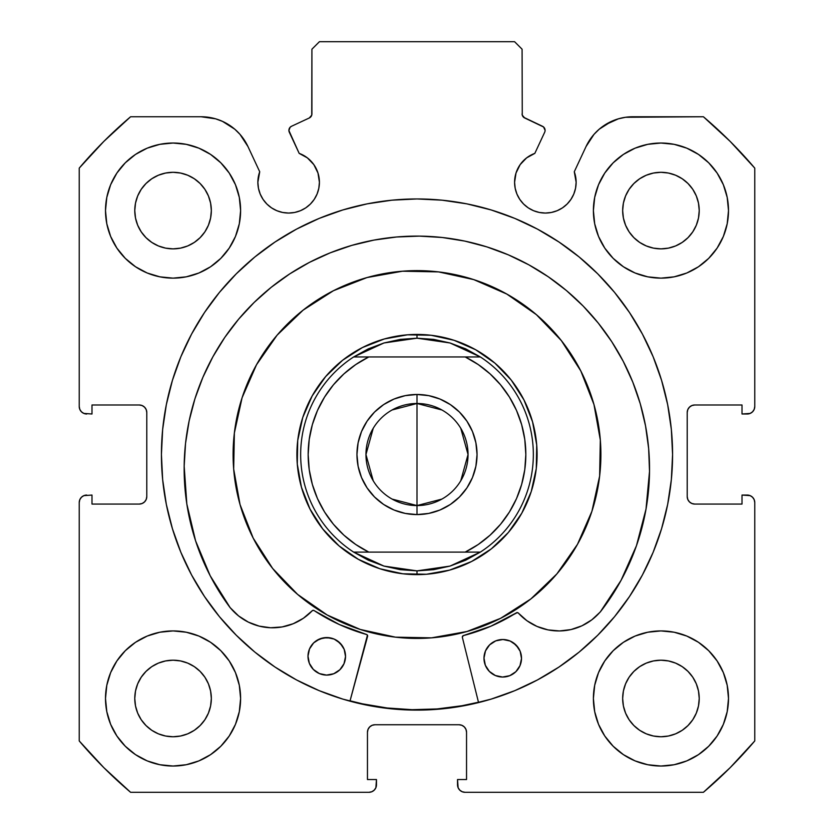 <?xml version="1.0" encoding="UTF-8"?>
<svg xmlns="http://www.w3.org/2000/svg" width="834" height="834" viewBox="0 0 834 834"><rect width="100%" height="100%" fill="white"/><g stroke="black" fill="none" stroke-linecap="round" stroke-linejoin="round"><path stroke-width="1.25" d="M311.739 115.155L311.916 113.893A4.504 4.504 0 0 1 309.32 117.969L291.504 126.278A4.504 4.504 0 0 0 289.325 132.262L299.166 153.373A30.775 30.775 0 0 1 319.412 182.281L317.983 173.034L313.845 164.632L307.381 157.876L299.166 153.373L288.908 130.552L290.086 127.321L291.504 126.278L309.32 117.969L311.739 115.155L311.916 49.206L319.422 41.7L514.578 41.7L522.084 49.206L522.261 115.155L524.68 117.969L543.559 126.977L545.092 130.354A4.504 4.504 0 0 1 544.675 132.262L534.834 153.373L526.619 157.876L520.155 164.632L516.017 173.034L514.588 182.281L515.183 188.286L516.934 194.061L519.77 199.378L523.606 204.049L528.266 207.875L533.583 210.71L539.358 212.462L545.363 213.056L551.368 212.462L557.143 210.71L562.46 207.875L567.12 204.049L570.946 199.378L573.792 194.061L575.543 188.286L576.138 182.281A30.775 30.775 0 0 1 545.363 213.056A30.775 30.775 0 0 1 514.588 182.281L515.183 188.286L516.934 194.061M750.141 413.424L752.57 411.798L754.197 409.369L754.77 406.492L754.77 168.124A442.854 442.854 0 0 0 703.406 116.76L632.839 116.76A51.645 51.645 0 0 0 586.031 146.576L574.282 171.762A30.775 30.775 0 0 1 576.138 182.281L574.282 171.762L586.031 146.576L594.006 134.357L599.208 129.207L605.088 124.85L618.38 118.824L625.531 117.281L703.406 116.76L730.146 141.384L754.77 168.124L754.77 406.492L754.197 409.369L752.57 411.798L750.141 413.424L742.01 413.998L742.01 404.99L694.722 404.99L691.845 405.564L689.416 407.19L687.789 409.619L687.216 412.496L687.216 496.564L687.789 499.441L689.416 501.87L691.845 503.496L694.722 504.07L742.01 504.07L742.01 495.062L747.264 495.062L750.141 495.636L752.57 497.262L754.197 499.691L754.77 502.568L754.77 740.936L730.146 767.676L703.406 792.3L465.038 792.3L462.161 791.727L459.732 790.1L458.106 787.671L457.532 779.54L466.54 779.54L466.54 732.252L465.966 729.375L464.34 726.946L461.911 725.319L459.034 724.746L374.966 724.746L372.089 725.319L369.66 726.946L368.034 729.375L367.46 732.252L367.46 779.54L376.468 779.54L376.468 784.794L375.894 787.671L374.268 790.1L371.839 791.727L368.962 792.3L130.594 792.3L103.854 767.676L79.23 740.936L79.23 502.568L79.803 499.691L81.43 497.262L83.859 495.636L91.99 495.062L91.99 504.07L139.278 504.07L142.155 503.496L144.584 501.87L146.211 499.441L146.784 496.564L146.784 412.496L146.211 409.619L144.584 407.19L142.155 405.564L139.278 404.99L91.99 404.99L91.99 413.998L83.859 413.424L81.43 411.798L79.803 409.369L79.23 406.492L79.23 168.124L103.854 141.384L130.594 116.76L201.161 116.76L215.62 118.824L222.48 121.368L234.792 129.207L239.994 134.357L247.969 146.576L259.718 171.762L257.862 182.281L258.457 188.286L260.208 194.061L263.054 199.378L266.88 204.049L271.54 207.875L276.857 210.71L282.632 212.462L288.637 213.056L294.642 212.462L300.417 210.71L305.734 207.875L310.394 204.049L314.23 199.378L317.066 194.061L318.817 188.286L319.412 182.281A30.775 30.775 0 0 1 288.637 213.056A30.775 30.775 0 0 1 259.718 171.762L258.332 176.944M161.421 454.53A255.579 255.579 0 0 1 417 198.951A255.579 255.579 0 0 1 672.579 454.53L671.349 429.479L667.669 404.667L661.571 380.335L653.126 356.723L642.399 334.048L629.503 312.541L614.564 292.39L597.717 273.813L579.14 256.966L558.989 242.027L537.482 229.131L514.807 218.404L491.195 209.959L466.863 203.861L442.051 200.181L417 198.951L391.949 200.181L367.137 203.861L342.805 209.959L319.193 218.404L296.518 229.131L275.012 242.027L254.86 256.966L236.283 273.813L219.436 292.39L204.497 312.541L191.601 334.048L180.874 356.723L172.429 380.335L166.331 404.667L162.651 429.479L161.421 454.53L162.651 479.581L166.331 504.393L172.429 528.725L180.874 552.337L191.601 575.012L204.497 596.519L219.436 616.67L236.283 635.247L254.86 652.094L275.012 667.033L296.518 679.929L319.193 690.656L342.805 699.101L367.137 705.199L391.949 708.879L417 710.109L442.051 708.879L466.863 705.199L491.195 699.101L514.807 690.656L537.482 679.929L558.989 667.033L579.14 652.094L597.717 635.247L614.564 616.67L629.503 596.519L642.399 575.012L653.126 552.337L661.571 528.725L667.669 504.393L671.349 479.581L672.579 454.53A255.579 255.579 0 0 1 417 710.109A255.579 255.579 0 0 1 161.421 454.53M728.499 698.475A67.554 67.554 0 0 1 660.945 766.029A67.554 67.554 0 0 1 593.391 698.475L594.694 711.652L598.531 724.329L604.775 736.005L613.178 746.242L623.415 754.645L635.091 760.889L647.768 764.726L660.945 766.029L674.122 764.726L686.799 760.889L698.475 754.645L708.712 746.242L717.115 736.005L723.359 724.329L727.196 711.652L728.499 698.475L727.196 685.298L723.359 672.621L717.115 660.945L708.712 650.708L698.475 642.305L686.799 636.061L674.122 632.224L660.945 630.921L647.768 632.224L635.091 636.061L623.415 642.305L613.178 650.708L604.775 660.945L598.531 672.621L594.694 685.298L593.391 698.475A67.554 67.554 0 0 1 660.945 630.921A67.554 67.554 0 0 1 728.499 698.475M240.609 698.475A67.554 67.554 0 0 1 173.055 766.029A67.554 67.554 0 0 1 105.501 698.475L106.804 711.652L110.641 724.329L116.885 736.005L125.288 746.242L135.525 754.645L147.201 760.889L159.878 764.726L173.055 766.029L186.232 764.726L198.909 760.889L210.585 754.645L220.822 746.242L229.225 736.005L235.469 724.329L239.306 711.652L240.609 698.475L239.306 685.298L235.469 672.621L229.225 660.945L220.822 650.708L210.585 642.305L198.909 636.061L186.232 632.224L173.055 630.921L159.878 632.224L147.201 636.061L135.525 642.305L125.288 650.708L116.885 660.945L110.641 672.621L106.804 685.298L105.501 698.475A67.554 67.554 0 0 1 173.055 630.921A67.554 67.554 0 0 1 240.609 698.475M728.499 210.585A67.554 67.554 0 0 1 660.945 278.139A67.554 67.554 0 0 1 593.391 210.585L594.694 223.762L598.531 236.439L604.775 248.115L613.178 258.352L623.415 266.755L635.091 272.999L647.768 276.836L660.945 278.139L674.122 276.836L686.799 272.999L698.475 266.755L708.712 258.352L717.115 248.115L723.359 236.439L727.196 223.762L728.499 210.585L727.196 197.408L723.359 184.731L717.115 173.055L708.712 162.818L698.475 154.415L686.799 148.171L674.122 144.334L660.945 143.031L647.768 144.334L635.091 148.171L623.415 154.415L613.178 162.818L604.775 173.055L598.531 184.731L594.694 197.408L593.391 210.585A67.554 67.554 0 0 1 660.945 143.031A67.554 67.554 0 0 1 728.499 210.585M240.609 210.585A67.554 67.554 0 0 1 173.055 278.139A67.554 67.554 0 0 1 105.501 210.585L106.804 223.762L110.641 236.439L116.885 248.115L125.288 258.352L135.525 266.755L147.201 272.999L159.878 276.836L173.055 278.139L186.232 276.836L198.909 272.999L210.585 266.755L220.822 258.352L229.225 248.115L235.469 236.439L239.306 223.762L240.609 210.585L239.306 197.408L235.469 184.731L229.225 173.055L220.822 162.818L210.585 154.415L198.909 148.171L186.232 144.334L173.055 143.031L159.878 144.334L147.201 148.171L135.525 154.415L125.288 162.818L116.885 173.055L110.641 184.731L106.804 197.408L105.501 210.585A67.554 67.554 0 0 1 173.055 143.031A67.554 67.554 0 0 1 240.609 210.585M211.336 210.585A38.281 38.281 0 0 1 173.055 248.866A38.281 38.281 0 0 1 134.774 210.585A38.281 38.281 0 0 1 173.055 172.304A38.281 38.281 0 0 1 211.336 210.585L210.595 218.049L208.417 225.232L204.883 231.852L200.118 237.648L194.322 242.413L187.702 245.947L180.519 248.125L173.055 248.866L165.591 248.125L158.408 245.947L151.788 242.413L145.992 237.648L141.227 231.852L137.693 225.232L135.515 218.049L134.774 210.585L135.515 203.121L137.693 195.938L141.227 189.318L145.992 183.522L151.788 178.757L158.408 175.223L165.591 173.045L173.055 172.304L180.519 173.045L187.702 175.223L194.322 178.757L200.118 183.522L204.883 189.318L208.417 195.938L210.595 203.121L211.336 210.585M699.226 210.585A38.281 38.281 0 0 1 660.945 248.866A38.281 38.281 0 0 1 622.664 210.585A38.281 38.281 0 0 1 660.945 172.304A38.281 38.281 0 0 1 699.226 210.585L698.485 218.049L696.307 225.232L692.773 231.852L688.008 237.648L682.212 242.413L675.592 245.947L668.409 248.125L660.945 248.866L653.481 248.125L646.298 245.947L639.678 242.413L633.882 237.648L629.117 231.852L625.583 225.232L623.405 218.049L622.664 210.585L623.405 203.121L625.583 195.938L629.117 189.318L633.882 183.522L639.678 178.757L646.298 175.223L653.481 173.045L660.945 172.304L668.409 173.045L675.592 175.223L682.212 178.757L688.008 183.522L692.773 189.318L696.307 195.938L698.485 203.121L699.226 210.585M211.336 698.475A38.281 38.281 0 0 1 173.055 736.756A38.281 38.281 0 0 1 134.774 698.475A38.281 38.281 0 0 1 173.055 660.194A38.281 38.281 0 0 1 211.336 698.475L210.595 705.939L208.417 713.122L204.883 719.742L200.118 725.538L194.322 730.303L187.702 733.837L180.519 736.015L173.055 736.756L165.591 736.015L158.408 733.837L151.788 730.303L145.992 725.538L141.227 719.742L137.693 713.122L135.515 705.939L134.774 698.475L135.515 691.011L137.693 683.828L141.227 677.208L145.992 671.412L151.788 666.647L158.408 663.113L165.591 660.935L173.055 660.194L180.519 660.935L187.702 663.113L194.322 666.647L200.118 671.412L204.883 677.208L208.417 683.828L210.595 691.011L211.336 698.475M699.226 698.475A38.281 38.281 0 0 1 660.945 736.756A38.281 38.281 0 0 1 622.664 698.475A38.281 38.281 0 0 1 660.945 660.194A38.281 38.281 0 0 1 699.226 698.475L698.485 705.939L696.307 713.122L692.773 719.742L688.008 725.538L682.212 730.303L675.592 733.837L668.409 736.015L660.945 736.756L653.481 736.015L646.298 733.837L639.678 730.303L633.882 725.538L629.117 719.742L625.583 713.122L623.405 705.939L622.664 698.475L623.405 691.011L625.583 683.828L629.117 677.208L633.882 671.412L639.678 666.647L646.298 663.113L653.481 660.935L660.945 660.194L668.409 660.935L675.592 663.113L682.212 666.647L688.008 671.412L692.773 677.208L696.307 683.828L698.485 691.011L699.226 698.475M523.616 117.281L542.496 126.278A4.504 4.504 0 0 1 544.675 132.262L534.834 153.373A30.775 30.775 0 0 0 514.588 182.281M533.583 210.71L539.358 212.462L545.363 213.056L551.368 212.462M575.543 188.286L576.138 182.281M599.208 129.207L611.52 121.368M618.38 118.824L625.531 117.281M691.845 405.564L689.416 407.19M687.789 409.619L687.216 412.496A7.506 7.506 0 0 1 694.722 404.99L742.01 404.99L742.01 413.998L747.264 413.998A7.506 7.506 0 0 0 754.77 406.492M691.845 503.496L694.722 504.07A7.506 7.506 0 0 1 687.216 496.564L687.216 412.496M694.722 504.07L742.01 504.07L742.01 495.062L750.141 495.636M752.57 497.262L754.197 499.691L754.77 502.568L754.77 740.936A442.854 442.854 0 0 1 703.406 792.3L465.038 792.3L462.161 791.727M459.732 790.1L458.106 787.671M461.911 725.319L459.034 724.746A7.506 7.506 0 0 1 466.54 732.252L466.54 779.54L457.532 779.54L457.532 784.794A7.506 7.506 0 0 0 465.038 792.3M372.089 725.319L369.66 726.946M368.034 729.375L367.46 732.252A7.506 7.506 0 0 1 374.966 724.746L459.034 724.746M367.46 732.252L367.46 779.54L376.468 779.54L375.894 787.671L374.268 790.1L371.839 791.727M376.468 784.794A7.506 7.506 0 0 1 368.962 792.3L130.594 792.3A442.854 442.854 0 0 1 79.23 740.936L79.23 502.568L79.803 499.691L81.43 497.262L83.859 495.636L91.99 495.062L91.99 504.07L139.278 504.07A7.506 7.506 0 0 0 146.784 496.564L146.784 412.496A7.506 7.506 0 0 0 139.278 404.99L91.99 404.99L91.99 413.998L83.859 413.424M142.155 503.496L144.584 501.87M81.43 411.798L79.803 409.369M208.469 117.281L215.62 118.824L222.48 121.368L234.792 129.207M258.457 188.286L260.208 194.061L263.054 199.378M271.54 207.875L276.857 210.71L282.632 212.462L288.637 213.056L294.642 212.462L300.417 210.71M317.066 194.061L318.817 188.286L319.412 182.281M309.32 117.969L310.384 117.281M311.916 113.893L311.916 49.206L319.422 41.7L514.578 41.7L522.084 49.206L522.261 115.155M236.762 720.962L239.306 711.652M239.306 685.298L237.023 676.76M236.762 233.072L239.306 223.762M239.306 197.408L237.023 188.87M594.694 223.762L596.977 232.3M597.238 188.098L594.694 197.408M594.694 711.652L596.977 720.19M597.238 675.988L594.694 685.298M259.718 171.762L247.969 146.576A51.645 51.645 0 0 0 201.161 116.76L130.594 116.76A442.854 442.854 0 0 0 79.23 168.124L79.23 406.492A7.506 7.506 0 0 0 86.736 413.998M173.055 143.031L170.616 143.073M660.945 278.139L663.384 278.097M173.055 630.921L170.616 630.963M660.945 766.029L663.384 765.987M204.883 189.318L200.118 183.522L194.322 178.757M158.408 175.223L151.788 178.757L145.992 183.522L141.227 189.318M141.227 231.852L145.992 237.648L151.788 242.413M194.322 242.413L200.118 237.648L204.883 231.852M692.773 189.318L688.008 183.522L682.212 178.757M639.678 178.757L633.882 183.522L629.117 189.318M629.117 231.852L633.882 237.648L639.678 242.413M682.212 242.413L688.008 237.648L692.773 231.852M204.883 677.208L200.118 671.412L194.322 666.647M151.788 666.647L145.992 671.412L141.227 677.208M141.227 719.742L145.992 725.538L151.788 730.303M173.055 736.756L180.519 736.015M194.322 730.303L200.118 725.538L204.883 719.742M692.773 677.208L688.008 671.412L682.212 666.647M639.678 666.647L633.882 671.412L629.117 677.208M625.583 713.122L629.117 719.742L633.882 725.538L639.678 730.303M660.945 736.756L668.409 736.015M682.212 730.303L688.008 725.538L692.773 719.742M79.23 502.568A7.506 7.506 0 0 1 86.736 495.062M747.264 495.062A7.506 7.506 0 0 1 754.77 502.568M491.195 209.959L466.863 203.861M367.137 203.861L342.805 209.959M172.429 380.335L166.331 404.667M342.805 699.101L367.137 705.199M478.56 702.582L462.37 637.374L478.56 702.582L466.863 705.199L491.195 699.101M661.571 528.725L667.669 504.393M524.68 117.969A4.504 4.504 0 0 1 522.084 113.893M367.012 277.555A183.897 183.897 0 0 1 593.975 404.542A183.897 183.897 0 0 1 466.988 631.505A183.897 183.897 0 0 1 240.025 504.518A183.897 183.897 0 0 1 367.012 277.555L402.499 271.206L438.538 271.894L473.754 279.609L506.791 294.048L536.377 314.647L561.365 340.616L580.818 370.974L593.975 404.542L600.324 440.029L599.636 476.068L591.921 511.284L577.482 544.321L556.883 573.907L530.914 598.895L500.556 618.348L466.988 631.505L431.501 637.854L395.462 637.166L360.246 629.451L327.209 615.012L297.623 594.413L272.635 568.444L253.182 538.086L240.025 504.518L233.676 469.031L234.364 432.992L242.079 397.776L256.518 364.739L277.117 335.153L303.086 310.165L333.444 290.712L367.012 277.555M350.061 700.8L362.415 703.823L387.112 707.983L412.1 709.682L437.131 708.942L461.963 705.741L478.466 702.218A255.204 255.204 0 0 1 350.061 700.8L362.363 703.813M384.349 338.958L362.436 347.549L342.607 360.246L325.646 376.572L312.197 395.889L302.763 417.469L297.728 440.467L297.279 464.006L301.428 487.181L310.019 509.094L322.716 528.923L339.042 545.884L358.359 559.333L379.939 568.767L402.937 573.802L426.476 574.251L449.651 570.102L471.564 561.511L491.393 548.814L508.354 532.488L521.803 513.171L531.237 491.591L536.272 468.593L536.721 445.054L532.572 421.879L523.981 399.966L511.284 380.137L494.958 363.176L475.641 349.727L454.061 340.293L431.063 335.258L407.524 334.809L384.349 338.958M392.095 409.974L417 403.489A51.041 51.041 0 0 0 365.959 454.53A51.041 51.041 0 0 0 417 505.571L417 514.578A60.048 60.048 0 0 1 356.952 454.53A60.048 60.048 0 0 1 417 394.482L417 505.571A51.041 51.041 0 0 1 365.959 454.53A51.041 51.041 0 0 1 417 403.489L441.905 409.974M441.905 499.086L417 505.571L392.095 499.086M373.246 480.811L365.959 454.53L373.246 428.249M409.953 574.418L417 574.626L417 570.873L417 574.626A120.096 120.096 0 0 1 296.904 454.53A120.096 120.096 0 0 1 417 334.434L417 338.187L417 334.434A120.096 120.096 0 0 1 537.096 454.53A120.096 120.096 0 0 1 417 574.626A120.096 120.096 0 0 0 537.096 454.53A120.096 120.096 0 0 0 417 334.434L412.257 334.528M450.026 342.972A116.343 116.343 0 0 1 450.047 342.983L480.353 356.952A116.343 116.343 0 0 1 480.353 552.108L450.037 566.088A116.343 116.343 0 0 1 450.026 566.088A116.343 116.343 0 0 0 450.037 566.088L417 570.873L383.963 566.088A116.343 116.343 0 0 1 383.963 566.088L353.647 552.108A116.343 116.343 0 0 1 353.647 356.952L383.963 342.972A116.343 116.343 0 0 1 383.974 342.972A116.343 116.343 0 0 0 383.963 342.972L417 338.187L450.037 342.972A116.343 116.343 0 0 0 450.026 342.972L433.69 339.386L417 338.187L400.31 339.386L383.963 342.972L368.294 348.873L353.647 356.952L480.353 356.952L465.706 348.873L450.037 342.972M400.518 335.57L388.936 337.76M377.625 341.075L366.699 345.474M356.254 350.926L346.391 357.379M337.207 364.771L328.794 373.027M321.226 382.066L317.17 387.779M317.139 387.81L314.585 391.803M308.934 402.144L304.316 412.986M300.793 424.235L298.374 435.765M297.113 447.483L296.998 459.273M298.04 471.012L300.23 482.594M303.545 493.905L307.944 504.831M313.396 515.276L319.849 525.139M327.241 534.323L335.497 542.736M344.536 550.304L350.249 554.36M350.28 554.391L354.273 556.945M364.614 562.596L375.456 567.214M386.705 570.737L398.235 573.156M424.047 334.642L417 334.434A120.096 120.096 0 0 0 296.904 454.53A120.096 120.096 0 0 0 417 574.626L421.743 574.532M433.482 573.49L445.064 571.3M456.375 567.985L467.301 563.586M477.746 558.134L487.609 551.681M496.793 544.289L505.206 536.033M512.774 526.994L516.83 521.281M516.861 521.25L519.415 517.257M525.066 506.916L529.684 496.074M533.207 484.825L535.626 473.295M536.888 461.577L537.002 449.787M535.96 438.048L533.77 426.466M530.455 415.155L526.056 404.229M520.604 393.784L514.151 383.921M506.759 374.737L498.503 366.324M489.464 358.756L483.751 354.7M483.72 354.669L479.727 352.115M469.386 346.464L458.544 341.846M447.295 338.323L435.765 335.904M383.963 566.088A116.343 116.343 0 0 0 383.974 566.088L368.294 560.187L353.647 552.108L480.353 552.108L465.706 560.187L450.037 566.088L433.69 569.674L417 570.873L400.31 569.674L383.963 566.088M465.205 356.952L478.257 364.573L490.131 373.924L500.598 384.839L509.449 397.088L516.517 410.453L521.657 424.662L524.784 439.455L525.837 454.53L524.784 469.605L521.657 484.398L516.517 498.607L509.449 511.972L500.598 524.221L490.131 535.136L478.257 544.487L465.205 552.108L368.795 552.108L355.743 544.487L343.869 535.136L333.402 524.221L324.551 511.972L317.483 498.607L312.343 484.398L309.216 469.605L308.163 454.53L309.216 439.455L312.343 424.662L317.483 410.453L324.551 397.088L333.402 384.839L343.869 373.924L355.743 364.573L368.795 356.952L465.205 356.952A108.837 108.837 0 0 1 465.205 552.108L480.353 552.108A116.343 116.343 0 0 0 480.353 356.952L465.205 356.952M417 514.578L428.718 513.421L439.977 510.012L450.36 504.455L459.461 496.991L466.925 487.89L472.482 477.507L475.891 466.248L477.048 454.53L475.891 442.812L472.482 431.553L466.925 421.17L459.461 412.069L450.36 404.605L439.977 399.048L428.718 395.639L417 394.482L405.282 395.639L394.023 399.048L383.64 404.605L374.539 412.069L367.075 421.17L361.518 431.553L358.109 442.812L356.952 454.53L358.109 466.248L361.518 477.507L367.075 487.89L374.539 496.991L383.64 504.455L394.023 510.012L405.282 513.421L417 514.578L417 403.489A51.041 51.041 0 0 1 468.041 454.53A51.041 51.041 0 0 1 417 505.571A51.041 51.041 0 0 0 468.041 454.53A51.041 51.041 0 0 0 417 403.489L417 394.482A60.048 60.048 0 0 1 477.048 454.53A60.048 60.048 0 0 1 417 514.578M368.795 356.952L353.647 356.952A116.343 116.343 0 0 0 353.647 552.108L368.795 552.108A108.837 108.837 0 0 1 368.795 356.952M460.754 428.249L468.041 454.53L460.754 480.811M462.651 636.092L462.328 636.999A1.501 1.501 0 0 0 462.37 637.374A1.501 1.501 0 0 1 462.328 636.999L463.454 635.56L490.819 626.23L516.903 612.594L518.331 613.053L526.952 620.736L537.002 626.428L548.021 629.889L559.52 630.952L570.998 629.566L581.913 625.813L591.796 619.839L600.271 611.979L621.069 580.328L636.457 545.717L646.016 509.084L649.519 471.377A232.696 232.696 0 0 1 600.271 611.979L621.069 580.328M521.511 658.485A18.765 18.765 0 0 1 502.537 677.041A18.765 18.765 0 0 1 483.981 658.068L485.336 665.261L489.329 671.391L495.375 675.53L502.537 677.041L509.741 675.686L515.871 671.693L519.999 665.647L521.511 658.485L520.166 651.281L516.163 645.151L510.116 641.012L502.954 639.511L495.761 640.856L489.631 644.859L485.492 650.895L483.981 658.068A18.765 18.765 0 0 1 502.954 639.511A18.765 18.765 0 0 1 521.511 658.485M345.526 656.535A18.765 18.765 0 0 1 326.553 675.092A18.765 18.765 0 0 1 307.996 656.118L309.341 663.311L313.344 669.441L319.391 673.58L326.553 675.092L333.746 673.736L339.876 669.733L344.015 663.697L345.526 656.535L344.171 649.332L340.178 643.202L334.132 639.063L326.97 637.562L319.766 638.907L313.636 642.91L309.508 648.946L307.996 656.118A18.765 18.765 0 0 1 326.97 637.562A18.765 18.765 0 0 1 345.526 656.535M185.534 443.427L184.168 466.216A232.696 232.696 0 0 1 419.419 236.116A232.696 232.696 0 0 1 649.519 471.377L648.654 448.556L645.547 425.934L640.251 403.719L632.798 382.139L623.259 361.383L611.739 341.669L598.343 323.185L583.195 306.088L566.442 290.566L548.251 276.763L528.798 264.805L508.271 254.818L486.847 246.885L464.767 241.089L442.218 237.492L419.419 236.116L396.598 236.992L373.976 240.088L351.771 245.394L330.181 252.848L309.435 262.376L289.721 273.896L271.227 287.303L254.141 302.45L238.618 319.193L224.805 337.384L212.858 356.837L202.86 377.375L194.927 398.788L189.141 420.878L185.534 443.427L184.168 466.216L186.826 503.997L195.583 540.839L210.199 575.773L230.288 607.871A232.696 232.696 0 0 1 184.168 466.216L186.826 503.997L195.583 540.839L210.199 575.773L230.288 607.871L238.576 615.919L248.334 622.112L259.166 626.115L270.602 627.752L282.121 626.939L293.214 623.728L303.388 618.255L312.187 610.769L313.626 610.342L339.396 624.551L367.064 634.757L367.586 636.332L349.967 701.165L367.44 635.195M648.654 448.556L645.547 425.934M640.251 403.719L632.798 382.139L623.259 361.383M583.195 306.088L566.442 290.566L548.251 276.763M508.271 254.818L486.847 246.885M464.767 241.089L442.218 237.492M396.598 236.992L373.976 240.088M330.181 252.848L309.435 262.376L289.721 273.896M238.618 319.193L224.805 337.384M313.104 610.311L312.187 610.769A54.637 54.637 0 0 1 230.34 607.819L238.576 615.919M259.166 626.115L270.602 627.752M313.626 610.342L314.095 610.551A186.899 186.899 0 0 0 366.543 634.486L367.064 634.757M339.396 624.551L366.543 634.486A1.501 1.501 0 0 1 367.586 636.332M600.271 611.979L600.209 611.927A54.637 54.637 0 0 1 518.331 613.053A1.501 1.501 0 0 0 516.423 612.792A186.899 186.899 0 0 1 463.454 635.56L490.819 626.23L517.424 612.573M342.472 646.069L337.353 640.835M334.132 639.063L330.618 637.958L323.3 637.874L316.503 640.606M313.636 642.91L311.27 645.724M518.467 648.018L513.348 642.785M510.116 641.012L502.954 639.511L495.761 640.856L492.498 642.555M489.631 644.859L487.264 647.674M312.187 610.769A1.501 1.501 0 0 1 314.095 610.551M462.328 636.999A1.501 1.501 0 0 1 463.454 635.56"/></g></svg>
